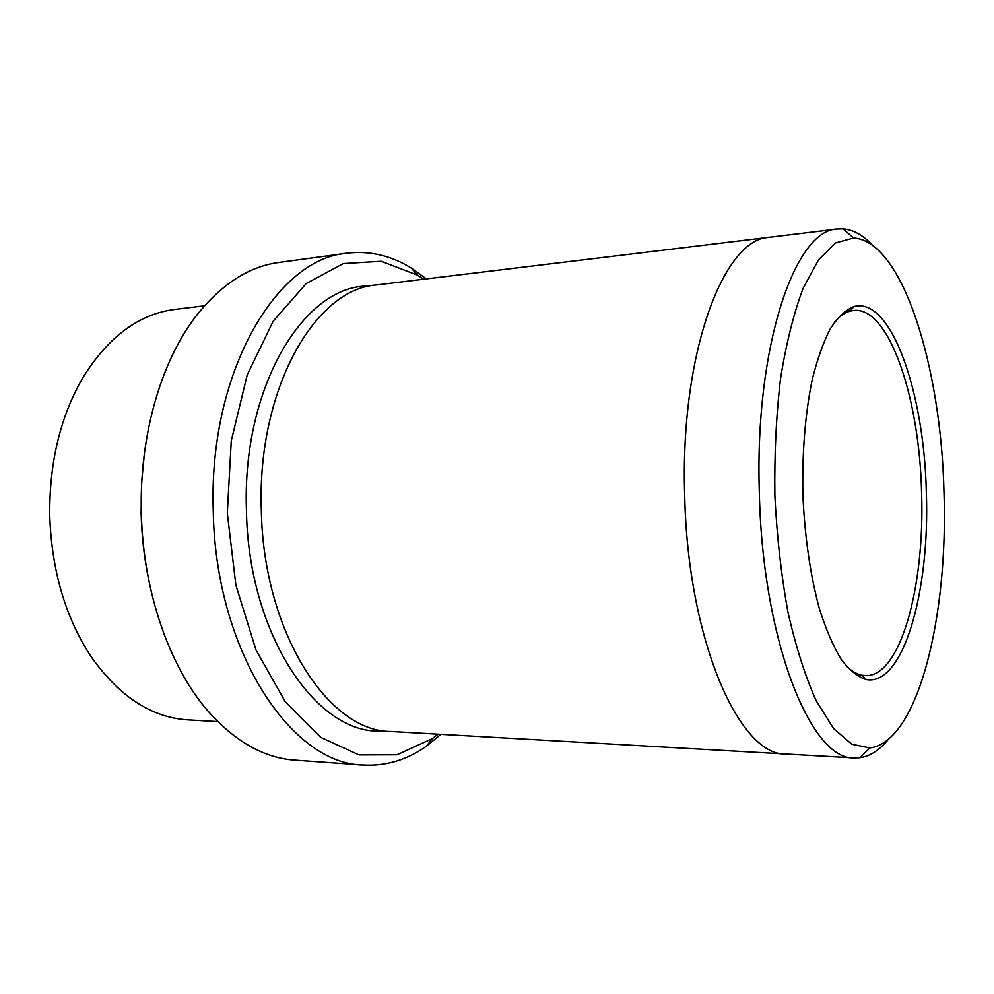 <?xml version="1.0" encoding="UTF-8"?>
<svg xmlns="http://www.w3.org/2000/svg" width="994" height="994" viewBox="0 0 994 994"><rect width="100%" height="100%" fill="white"/><g stroke="black" fill="none" stroke-linecap="round" stroke-linejoin="round"><path stroke-width="1.49" d="M423.63 279.215L417.368 275.102L381.249 261.26L343.352 263.559L306.289 283.489L273.164 321.199L247.208 374.937L231.267 440.839L227.303 513.19L235.876 585.131L255.967 649.89L285.303 701.863L320.764 737.386L359.02 754.918L396.991 754.794L432.154 738.679L438.13 734.181M217.723 721.582L188.028 719.892C151.809 717.668 119.64 696.769 91.485 657.196C65.691 618.193 51.787 571.252 49.762 516.371C49.153 463.341 60.1 417.256 82.589 378.13C108.16 336.842 138.936 313.93 174.932 309.407L204.453 305.817M148.727 579.962C144.229 558.156 141.695 535.828 141.111 512.979L141.62 481.991L144.627 451.549M926.346 492.726C924.333 392.903 891.208 296.162 853.883 306.587C845.645 309.917 837.805 317.297 830.338 328.703C823.268 342.396 817.167 359.617 812.048 380.379C805.14 414.448 802.083 452.593 802.879 494.826C804.78 537.021 810.259 574.905 819.317 608.465C825.765 628.854 832.947 645.653 840.874 658.873C849.05 669.782 857.35 676.641 865.774 679.436C903.186 687.351 929.974 591.268 926.346 492.726M944.002 492.751C941.206 367.494 902.813 240.958 853.622 237.976L835.805 242.822L818.621 259.633L803.028 288.484C793.709 313.47 786.217 343.452 780.551 378.453C776.202 415.654 774.301 454.743 774.873 495.72C776.923 536.661 781.296 575.551 788.006 612.391C795.896 646.957 805.277 676.405 816.186 700.745L833.581 728.552L851.796 744.233L869.887 747.935C918.121 741.922 948.326 616.355 944.002 492.751M426.364 278.879L411.466 268.169C391.052 255.495 369.557 250.5 346.956 253.209C276.58 258.365 208.504 372.39 213.25 510.456C215.263 650.983 291.528 764.56 363.282 765.02C386.007 766.275 407.142 759.925 426.699 745.972L440.889 734.342M363.282 765.02L294.982 760.149C263.994 758.037 234.82 741.474 207.473 710.486C169.278 666.34 142.962 590.933 141.347 512.854C139.272 436.863 160.593 362.835 194.936 317.546C220.258 284.88 248.314 266.504 279.103 262.416L346.956 253.209M872.608 245.344C863.152 235.18 853.299 229.676 843.036 228.831L837.445 228.993C795.125 229.179 754.458 346.682 759.341 492.925C762.572 641.702 811.365 760.721 854.306 757.925L859.909 757.726C870.085 756.235 879.578 750.11 888.363 739.362M786.888 754.086L786.03 754.036C739.648 756.422 687.686 640.235 684.692 495.397C679.908 353.019 723.88 238.013 769.555 237.231L837.445 228.993M769.542 237.218C723.88 238.013 679.908 353.019 684.68 495.397C687.674 640.235 739.648 756.434 786.03 754.036L390.779 731.472C328.542 731.87 263.087 631.96 261.31 509.375C257.123 388.902 315.421 288.608 376.54 284.93L770.4 237.131M845.223 664.837C850.752 670.602 856.319 674.056 861.897 675.199L865.488 675.622C900.589 677.076 924.929 586 921.587 492.838C919.599 398.42 889.257 306.674 853.834 310.426L850.28 311.072C844.788 312.563 839.458 316.365 834.301 322.466M383.734 730.739C319.223 737.573 248.177 636.868 246.425 509.872C242.014 384.989 305.767 283.625 369.557 286.11M786.03 754.036L854.306 757.925M856.294 675.348L862.196 675.522M844.676 311.284L850.553 310.724M417.368 275.102L411.466 268.169M432.154 738.679L426.699 745.972M861.897 675.199L865.774 679.436M850.28 311.072L853.883 306.587M853.622 237.976L843.036 228.831M869.887 747.935L859.909 757.726"/></g></svg>
